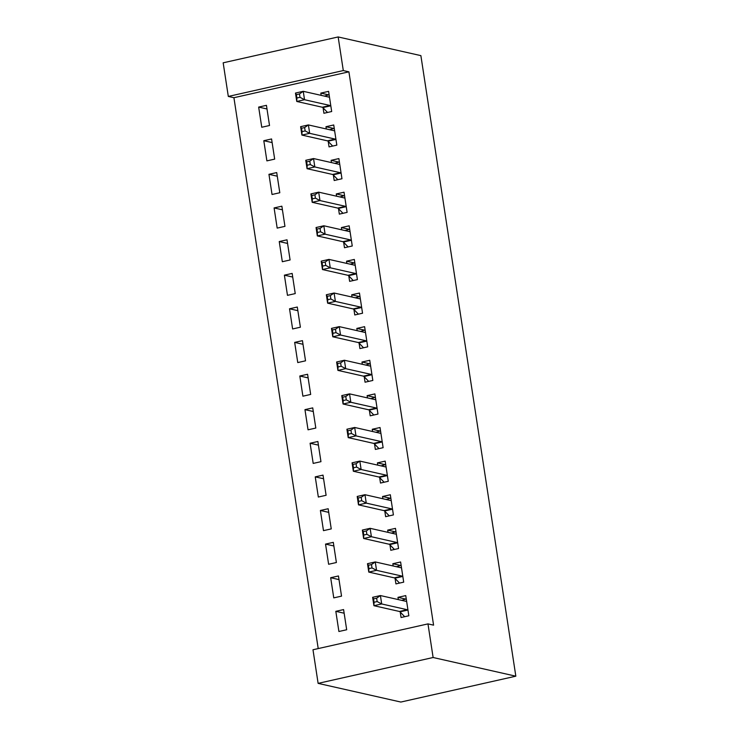 <?xml version="1.0" encoding="UTF-8"?>
<svg xmlns="http://www.w3.org/2000/svg" width="739" height="739" viewBox="0 0 739 739"><rect width="100%" height="100%" fill="white"/><g stroke="black" fill="none" stroke-linecap="round" stroke-linejoin="round"><path stroke-width="1.11" d="M348.91 71.831L343.302 70.565L338.157 36.95L420.879 55.628L515.831 676.185L400.843 702.05L318.121 683.372L312.985 649.757L427.973 623.892L433.581 625.157L348.91 71.831L233.921 97.705L318.213 648.583M233.921 97.705L228.314 96.439L223.169 62.815L338.157 36.95M266.89 160.871L274.668 159.125L271.573 138.96L263.805 140.706L266.89 160.871M328.218 141.445L329.049 146.885L336.827 145.14L333.732 124.974L325.964 126.72L326.315 128.974M277.18 228.102L284.949 226.356L281.864 206.19L274.095 207.936L277.18 228.102M338.508 208.684L339.34 214.125L347.108 212.37L344.023 192.205L336.254 193.951L336.596 196.204M287.471 295.341L295.24 293.586L292.154 273.421L284.386 275.167L287.471 295.341M348.799 275.915L349.63 281.356L357.399 279.61L354.314 259.435L346.545 261.181L346.887 263.444M297.762 362.572L305.53 360.826L302.445 340.651L294.667 342.397L297.762 362.572M359.08 343.145L359.921 348.586L367.689 346.84L364.604 326.666L356.826 328.421L357.177 330.675M308.043 429.802L315.812 428.057L312.726 407.882L304.958 409.637L308.043 429.802M369.371 410.376L370.202 415.817L377.971 414.071L374.885 393.905L367.117 395.651L367.468 397.905M318.333 497.033L326.102 495.287L323.017 475.122L315.248 476.867L318.333 497.033M379.661 477.606L380.493 483.047L388.261 481.301L385.176 461.136L377.407 462.882L377.749 465.136M328.624 564.263L336.393 562.518L333.307 542.352L325.539 544.098L328.624 564.263M389.952 544.846L390.783 550.287L398.552 548.532L395.467 528.367L387.698 530.112L388.04 532.366M338.905 631.503L346.683 629.748L343.589 609.583L335.82 611.329L338.905 631.503M400.233 612.077L401.065 617.518L408.843 615.772L405.748 595.597L397.979 597.343L398.33 599.597M395.088 578.461L395.928 583.902L403.697 582.147L400.612 561.982L392.834 563.728L393.185 565.982M333.769 597.879L341.538 596.133L338.453 575.967L330.675 577.713L333.769 597.879M384.807 511.222L385.638 516.672L393.407 514.917L390.321 494.751L382.553 496.497L382.894 498.751M323.479 530.648L331.248 528.902L328.162 508.737L320.393 510.483L323.479 530.648M374.516 443.991L375.347 449.432L383.116 447.686L380.031 427.521L372.262 429.267L372.604 431.521M313.188 463.418L320.957 461.672L317.872 441.497L310.103 443.252L313.188 463.418M364.225 376.761L365.057 382.202L372.835 380.456L369.74 360.281L361.971 362.036L362.322 364.29M302.898 396.187L310.676 394.441L307.581 374.267L299.812 376.012L302.898 396.187M353.944 309.53L354.775 314.971L362.544 313.225L359.459 293.05L351.69 294.806L352.032 297.06M292.616 328.957L300.385 327.211L297.3 307.036L289.531 308.782L292.616 328.957M343.653 242.3L344.485 247.741L352.254 245.995L349.168 225.82L341.4 227.566L341.741 229.82M282.326 261.726L290.094 259.971L287.009 239.806L279.24 241.551L282.326 261.726M333.363 175.069L334.194 180.51L341.963 178.755L338.878 158.589L331.109 160.335L331.46 162.589M272.035 194.486L279.804 192.74L276.719 172.575L268.95 174.321L272.035 194.486M323.072 107.829L323.913 113.27L331.682 111.524L328.596 91.359L320.818 93.105L321.169 95.359M261.754 127.256L269.523 125.51L266.437 105.335L258.659 107.09L261.754 127.256M343.302 70.565L228.314 96.439M427.973 623.892L433.119 657.507L515.831 676.185M318.121 683.372L433.119 657.507M405.739 599.098L397.979 597.343M344.152 613.213L335.82 611.329M400.593 565.483L392.834 563.728M339.007 579.598L330.675 577.713M395.448 531.868L387.698 530.112M333.862 545.973L325.539 544.098M390.303 498.252L382.553 496.497M328.716 512.358L320.393 510.483M385.158 464.637L377.407 462.882M323.571 478.743L315.248 476.867M380.012 431.013L372.262 429.267M318.426 445.127L310.103 443.252M374.876 397.397L367.117 395.651M313.281 411.512L304.958 409.637M369.731 363.782L361.971 362.036M308.145 377.897L299.812 376.012M364.586 330.167L356.826 328.421M302.999 344.282L294.667 342.397M359.44 296.551L351.69 294.806M297.854 310.666L289.531 308.782M354.295 262.936L346.545 261.181M292.709 277.051L284.386 275.167M349.15 229.321L341.4 227.566M287.563 243.436L279.24 241.551M344.004 195.706L336.254 193.951M282.418 209.811L274.095 207.936M338.868 162.09L331.109 160.335M277.273 176.196L268.95 174.321M333.723 128.475L325.964 126.72M272.128 142.581L263.805 140.706M328.578 94.851L320.818 93.105M266.991 108.966L258.659 107.09M401.628 600.345L406.265 598.978M404.695 616.696L400.002 611.827A3.446 1.321 77.3 0 0 399.439 611.467L373.925 605.703L372.641 597.306L380.409 595.551L405.923 601.315A3.446 1.321 77.3 0 0 406.164 601.315A3.446 1.321 77.3 0 0 406.413 601.195L406.589 601.038M376.641 598.193L380.409 595.551L381.693 603.957L373.925 605.703L374.045 602.248L377.158 601.555L376.641 598.193L373.537 598.886L374.045 602.248M408.002 610.331L407.771 610.081A3.446 1.321 77.3 0 0 407.207 609.721L381.693 603.957L377.158 601.555M372.641 597.306L373.537 598.886M396.483 566.73L401.129 565.363M399.55 583.08L394.857 578.212A3.446 1.321 77.3 0 0 394.293 577.852L368.779 572.088L367.495 563.691L375.264 561.936L400.778 567.7A3.446 1.321 77.3 0 0 401.018 567.7A3.446 1.321 77.3 0 0 401.268 567.58L401.443 567.423M371.495 564.578L375.264 561.936L376.548 570.342L368.779 572.088L368.9 568.633L372.013 567.931L371.495 564.578L368.392 565.27L368.9 568.633M402.866 576.706L402.626 576.466A3.446 1.321 77.3 0 0 402.062 576.106L376.548 570.342L372.013 567.931M367.495 563.691L368.392 565.27M391.337 533.115L395.984 531.747M394.404 549.465L389.712 544.597A3.446 1.321 77.3 0 0 389.148 544.237L363.634 538.472L362.35 530.066L370.119 528.32L395.633 534.085A3.446 1.321 77.3 0 0 395.882 534.085A3.446 1.321 77.3 0 0 396.122 533.955L396.298 533.807M366.35 530.953L370.119 528.32L371.403 536.726L363.634 538.472L363.764 535.018L366.867 534.315L366.35 530.953L363.246 531.655L363.764 535.018M397.721 543.091L397.48 542.851A3.446 1.321 77.3 0 0 396.917 542.491L371.403 536.726L366.867 534.315M362.35 530.066L363.246 531.655M386.201 499.499L390.839 498.132M389.259 515.85L384.566 510.982A3.446 1.321 77.3 0 0 384.003 510.621L358.489 504.857L357.205 496.451L364.974 494.705L390.488 500.469A3.446 1.321 77.3 0 0 390.737 500.469A3.446 1.321 77.3 0 0 390.977 500.34L391.153 500.192M361.205 497.338L364.974 494.705L366.258 503.111L358.489 504.857L358.618 501.402L361.722 500.7L361.205 497.338L358.101 498.04L358.618 501.402M392.575 509.476L392.335 509.236A3.446 1.321 77.3 0 0 391.781 508.875L366.258 503.111L361.722 500.7M357.205 496.451L358.101 498.04M381.056 465.884L385.693 464.517M384.123 482.234L379.421 477.366A3.446 1.321 77.3 0 0 378.867 477.006L353.353 471.242L352.06 462.836L359.828 461.09L385.352 466.854A3.446 1.321 77.3 0 0 385.592 466.854A3.446 1.321 77.3 0 0 385.832 466.725L386.007 466.577M356.069 463.722L359.828 461.09L361.122 469.496L353.353 471.242L353.473 467.787L356.577 467.085L356.069 463.722L352.956 464.425L353.473 467.787M387.43 475.861L387.19 475.62A3.446 1.321 77.3 0 0 386.636 475.26L361.122 469.496L356.577 467.085M352.06 462.836L352.956 464.425M375.911 432.269L380.548 430.892M378.978 448.619L374.276 443.751A3.446 1.321 77.3 0 0 373.722 443.391L348.208 437.627L346.914 429.22L354.692 427.475L380.206 433.239A3.446 1.321 77.3 0 0 380.446 433.239A3.446 1.321 77.3 0 0 380.687 433.109L380.862 432.962M350.923 430.107L354.692 427.475L355.976 435.881L348.208 437.627L348.328 434.172L351.431 433.47L350.923 430.107L347.81 430.809L348.328 434.172M382.285 442.245L382.054 442.005A3.446 1.321 77.3 0 0 381.49 441.636L355.976 435.881L351.431 433.47M346.914 429.22L347.81 430.809M370.766 398.654L375.403 397.277M373.832 415.004L369.14 410.136A3.446 1.321 77.3 0 0 368.576 409.776L343.062 404.011L341.778 395.605L349.547 393.859L375.061 399.623A3.446 1.321 77.3 0 0 375.301 399.623A3.446 1.321 77.3 0 0 375.541 399.494L375.717 399.346M345.778 396.492L349.547 393.859L350.831 402.265L343.062 404.011L343.182 400.556L346.295 399.854L345.778 396.492L342.665 397.194L343.182 400.556M377.139 408.63L376.908 408.381A3.446 1.321 77.3 0 0 376.345 408.02L350.831 402.265L346.295 399.854M341.778 395.605L342.665 397.194M365.62 365.038L370.257 363.662M368.687 381.389L363.994 376.521A3.446 1.321 77.3 0 0 363.431 376.151L337.917 370.396L336.633 361.99L344.402 360.244L369.916 365.999A3.446 1.321 77.3 0 0 370.156 366.008A3.446 1.321 77.3 0 0 370.405 365.879L370.581 365.731M340.633 362.877L344.402 360.244L345.686 368.65L337.917 370.396L338.037 366.941L341.15 366.239L340.633 362.877L337.529 363.579L338.037 366.941M371.994 375.015L371.763 374.765A3.446 1.321 77.3 0 0 371.2 374.405L345.686 368.65L341.15 366.239M336.633 361.99L337.529 363.579M360.475 331.414L365.121 330.047M363.542 347.773L358.849 342.896A3.446 1.321 77.3 0 0 358.286 342.536L332.772 336.781L331.488 328.375L339.256 326.629L364.77 332.384A3.446 1.321 77.3 0 0 365.011 332.393A3.446 1.321 77.3 0 0 365.26 332.264L365.435 332.107M335.488 329.261L339.256 326.629L340.54 335.026L332.772 336.781L332.892 333.317L336.005 332.624L335.488 329.261L332.384 329.963L332.892 333.317M366.858 341.4L366.618 341.15A3.446 1.321 77.3 0 0 366.054 340.79L340.54 335.026L336.005 332.624M331.488 328.375L332.384 329.963M355.33 297.799L359.976 296.431M358.397 314.158L353.704 309.281A3.446 1.321 77.3 0 0 353.14 308.92L327.626 303.166L326.342 294.759L334.111 293.013L359.625 298.768A3.446 1.321 77.3 0 0 359.865 298.778A3.446 1.321 77.3 0 0 360.115 298.648L360.29 298.491M330.342 295.646L334.111 293.013L335.395 301.41L327.626 303.166L327.746 299.701L330.86 299.009L330.342 295.646L327.238 296.339L327.746 299.701M361.713 307.784L361.473 307.535A3.446 1.321 77.3 0 0 360.909 307.175L335.395 301.41L330.86 299.009M326.342 294.759L327.238 296.339M350.194 264.183L354.831 262.816M353.251 280.543L348.559 275.665A3.446 1.321 77.3 0 0 347.995 275.305L322.481 269.55L321.197 261.144L328.966 259.398L354.48 265.153A3.446 1.321 77.3 0 0 354.729 265.153A3.446 1.321 77.3 0 0 354.969 265.033L355.145 264.876M325.197 262.031L328.966 259.398L330.25 267.795L322.481 269.55L322.61 266.086L325.714 265.393L325.197 262.031L322.093 262.724L322.61 266.086M356.567 274.169L356.327 273.92A3.446 1.321 77.3 0 0 355.773 273.559L330.25 267.795L325.714 265.393M321.197 261.144L322.093 262.724M345.048 230.568L349.686 229.201M348.106 246.918L343.413 242.05A3.446 1.321 77.3 0 0 342.859 241.69L317.336 235.926L316.052 227.529L323.821 225.774L349.344 231.538A3.446 1.321 77.3 0 0 349.584 231.538A3.446 1.321 77.3 0 0 349.824 231.418L350 231.261M320.061 228.416L323.821 225.774L325.114 234.18L317.336 235.926L317.465 232.471L320.569 231.769L320.061 228.416L316.948 229.108L317.465 232.471M351.422 240.544L351.182 240.304A3.446 1.321 77.3 0 0 350.628 239.944L325.114 234.18L320.569 231.769M316.052 227.529L316.948 229.108M339.903 196.953L344.54 195.586M342.97 213.303L338.268 208.435A3.446 1.321 77.3 0 0 337.714 208.075L312.2 202.31L310.907 193.914L318.685 192.158L344.198 197.923A3.446 1.321 77.3 0 0 344.439 197.923A3.446 1.321 77.3 0 0 344.679 197.803L344.854 197.646M314.916 194.791L318.685 192.158L319.969 200.565L312.2 202.31L312.32 198.856L315.424 198.154L314.916 194.791L311.803 195.493L312.32 198.856M346.277 206.929L346.046 206.689A3.446 1.321 77.3 0 0 345.482 206.329L319.969 200.565L315.424 198.154M310.907 193.914L311.803 195.493M334.758 163.337L339.395 161.97M337.825 179.688L333.132 174.82A3.446 1.321 77.3 0 0 332.568 174.459L307.054 168.695L305.77 160.289L313.539 158.543L339.053 164.307A3.446 1.321 77.3 0 0 339.293 164.307A3.446 1.321 77.3 0 0 339.534 164.178L339.709 164.03M309.77 161.176L313.539 158.543L314.823 166.949L307.054 168.695L307.175 165.24L310.288 164.538L309.77 161.176L306.657 161.878L307.175 165.24M341.132 173.314L340.901 173.074A3.446 1.321 77.3 0 0 340.337 172.714L314.823 166.949L310.288 164.538M305.77 160.289L306.657 161.878M329.612 129.722L334.25 128.355M332.679 146.073L327.987 141.204A3.446 1.321 77.3 0 0 327.423 140.844L301.909 135.08L300.625 126.674L308.394 124.928L333.908 130.692A3.446 1.321 77.3 0 0 334.148 130.692A3.446 1.321 77.3 0 0 334.397 130.563L334.573 130.415M304.625 127.561L308.394 124.928L309.678 133.334L301.909 135.08L302.029 131.625L305.142 130.923L304.625 127.561L301.521 128.263L302.029 131.625M335.986 139.699L335.755 139.459A3.446 1.321 77.3 0 0 335.192 139.098L309.678 133.334L305.142 130.923M300.625 126.674L301.521 128.263M324.467 96.107L329.114 94.74M327.534 112.457L322.841 107.589A3.446 1.321 77.3 0 0 322.278 107.229L296.764 101.465L295.48 93.059L303.249 91.313L328.763 97.077A3.446 1.321 77.3 0 0 329.003 97.077A3.446 1.321 77.3 0 0 329.252 96.948L329.428 96.8M299.48 93.945L303.249 91.313L304.533 99.719L296.764 101.465L296.884 98.01L299.997 97.308L299.48 93.945L296.376 94.647L296.884 98.01M330.85 106.083L330.61 105.843A3.446 1.321 77.3 0 0 330.047 105.483L304.533 99.719L299.997 97.308M295.48 93.059L296.376 94.647M407.771 610.081L400.002 611.827M407.207 609.721L399.439 611.467M406.413 601.195L405.887 601.306M402.626 576.466L394.857 578.212M402.062 576.106L394.293 577.852M401.268 567.58L400.741 567.691M397.48 542.851L389.712 544.597M396.917 542.491L389.148 544.237M396.122 533.955L395.605 534.075M392.335 509.236L384.566 510.982M391.781 508.875L384.003 510.621M390.977 500.34L390.46 500.46M387.19 475.62L379.421 477.366M386.636 475.26L378.867 477.006M385.832 466.725L385.315 466.845M382.054 442.005L374.276 443.751M381.49 441.636L373.722 443.391M380.687 433.109L380.169 433.23M376.908 408.381L369.14 410.136M376.345 408.02L368.576 409.776M375.541 399.494L375.024 399.614M371.763 374.765L363.994 376.521M371.2 374.405L363.431 376.151M370.405 365.879L369.879 365.999M366.618 341.15L358.849 342.896M366.054 340.79L358.286 342.536M365.26 332.264L364.733 332.384M361.473 307.535L353.704 309.281M360.909 307.175L353.14 308.92M360.115 298.648L359.597 298.759M356.327 273.92L348.559 275.665M355.773 273.559L347.995 275.305M354.969 265.033L354.452 265.144M351.182 240.304L343.413 242.05M350.628 239.944L342.859 241.69M349.824 231.418L349.307 231.529M346.046 206.689L338.268 208.435M345.482 206.329L337.714 208.075M344.679 197.803L344.162 197.913M340.901 173.074L333.132 174.82M340.337 172.714L332.568 174.459M339.534 164.178L339.016 164.298M335.755 139.459L327.987 141.204M335.192 139.098L327.423 140.844M334.397 130.563L333.871 130.683M330.61 105.843L322.841 107.589M330.047 105.483L322.278 107.229M329.252 96.948L328.726 97.068"/></g></svg>
